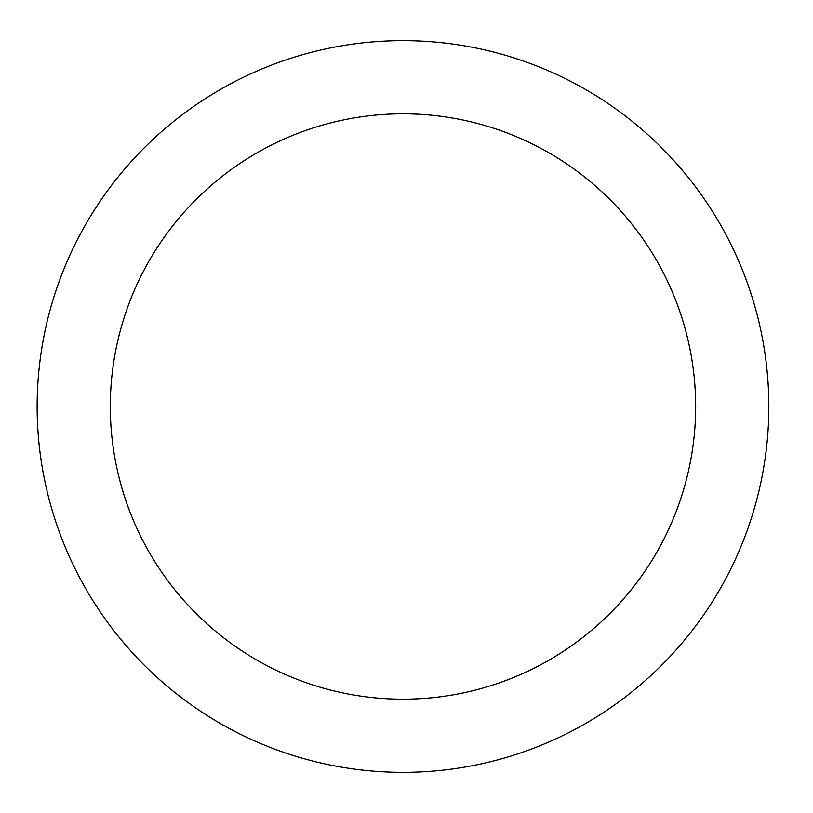 <?xml version="1.0" encoding="UTF-8"?>
<svg xmlns="http://www.w3.org/2000/svg" width="813" height="813" viewBox="0 0 813 813"><rect width="100%" height="100%" fill="white"/><g stroke="black" fill="none" stroke-linecap="round" stroke-linejoin="round"><path stroke-width="1.22" d="M402.984 40.65A365.85 365.85 0 0 1 719.82 589.425A365.85 365.85 0 0 1 86.148 589.425A365.85 365.85 0 0 1 402.984 40.65M402.984 113.82A292.68 292.68 0 0 1 656.457 552.84A292.68 292.68 0 0 1 149.521 552.84A292.68 292.68 0 0 1 402.984 113.82"/></g></svg>

